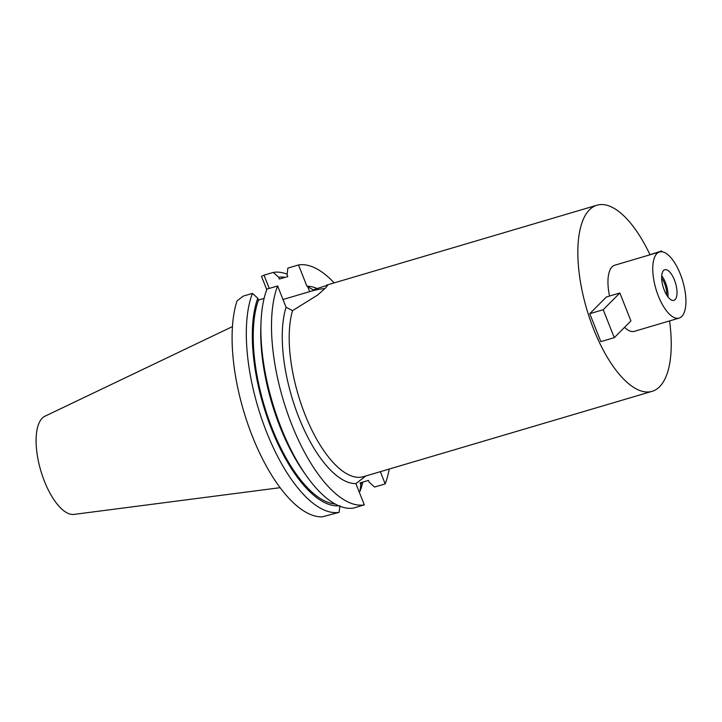 <?xml version="1.0" encoding="UTF-8"?>
<svg xmlns="http://www.w3.org/2000/svg" width="722" height="722" viewBox="0 0 722 722"><rect width="100%" height="100%" fill="white"/><g stroke="black" fill="none" stroke-linecap="round" stroke-linejoin="round"><path stroke-width="1.08" d="M232.466 326.579L44.972 416.206A51.307 20.785 73.5 0 0 44.457 481.321A51.307 20.785 73.5 0 0 73.996 514.407L280.091 487.684M266.761 289.684L261.481 276.345L264.008 275.154L269.261 288.421M252.438 293.394L243.143 296.137L237.033 300.921A124.518 50.45 73.5 0 0 252.402 436.386A124.518 50.45 73.5 0 0 322.508 516.808L339.123 512.331A124.518 50.45 -106.5 0 1 266.626 432.18A124.518 50.45 -106.5 0 1 252.438 293.394L257.79 298.231L258.503 300.045L264.117 298.385M355.883 483.596L364.312 504.886A124.518 50.45 -106.5 0 1 291.814 424.735A124.518 50.45 -106.5 0 1 277.627 285.948L286.056 307.238A102.172 41.389 73.5 0 0 298.917 417.587A102.172 41.389 73.5 0 0 355.883 483.596L365.928 475.933M339.927 505.68L339.123 512.331M364.312 504.886L353.672 508.035A124.518 50.45 73.5 0 1 306.254 475.59A124.518 50.45 73.5 0 1 281.174 427.875A124.518 50.45 73.5 0 1 261.003 322.508A124.518 50.45 73.5 0 1 266.987 289.089L277.627 285.948M261.003 322.508L260.85 326.615A118.444 47.986 73.5 0 0 280.028 426.846A118.444 47.986 73.5 0 0 303.89 472.233L306.254 475.59M258.503 300.045A116.54 47.21 73.5 0 0 272.239 428.715A116.54 47.21 73.5 0 0 335.017 503.947M338.771 505.797A118.444 47.986 -106.5 0 1 271.634 429.328A118.444 47.986 -106.5 0 1 257.79 298.231M286.056 307.238L292.545 310.65A97.064 39.322 73.5 0 0 305.027 414.627A97.064 39.322 73.5 0 0 363.401 476.682L652.056 391.351A97.064 39.322 -106.5 0 1 593.683 329.304A97.064 39.322 -106.5 0 1 597.031 205.192A97.064 39.322 -106.5 0 1 649.854 254.433M282.997 299.513L309.684 291.625A32.824 6.498 158.4 0 1 324.882 288.62M317.148 288.556A102.172 41.389 73.5 0 0 306.931 286.255L298.502 264.965L287.852 268.106L287.058 274.766L287.78 276.58L279.378 279.062L278.665 277.248L273.313 272.411L264.008 275.154M273.313 272.411A124.518 50.45 -106.5 0 1 287.13 274.198M380.341 471.674L385.187 483.902A124.518 50.45 -106.5 0 0 389.221 469.047M298.502 264.965A124.518 50.45 -106.5 0 1 334.196 282.889M359.06 491.628L359.998 491.348L360.792 484.688L360.079 482.883L368.473 480.401L369.195 482.206L374.547 487.052L385.187 483.902M362.859 482.052A124.518 50.45 -106.5 0 1 359.998 491.348M361.578 482.44A118.444 47.986 -106.5 0 1 360.792 484.688M292.545 310.65L317.671 295.018L325.387 288.123L327.797 285.091L313.222 289.856L306.931 286.255M669.574 320.92A97.064 39.322 -106.5 0 1 652.056 391.351M624.557 327.328A34.485 13.971 73.5 0 0 634.322 331.344L679.104 318.104A34.485 13.971 -106.5 0 1 658.374 296.056A34.485 13.971 -106.5 0 1 659.556 251.969A34.485 13.971 -106.5 0 1 680.295 274.008A34.485 13.971 -106.5 0 1 679.104 318.104M659.556 251.969L614.774 265.209A34.485 13.971 73.5 0 0 609.567 296.038M647.688 255.471L661.686 250.94L660.892 251.734M606.426 296.959L589.775 313.7L603.213 309.729L619.864 292.988L606.426 296.959M619.864 292.988L630.92 320.929L614.278 337.661L600.839 341.632L589.775 313.7M664.258 290.136A15.965 6.471 73.5 0 0 673.861 300.343A15.965 6.471 73.5 0 0 674.411 279.928A15.965 6.471 73.5 0 0 664.809 269.721A15.965 6.471 73.5 0 0 664.258 290.136M661.722 275.768A15.965 6.471 -106.5 0 1 665.449 282.582A15.965 6.471 -106.5 0 1 667.985 296.95M666.668 295.027A13.158 5.334 73.5 0 0 664.556 283.475A13.158 5.334 73.5 0 0 661.668 278.096M661.686 250.94L662.02 251.779M614.278 337.661L603.213 309.729M278.665 277.248A118.444 47.986 -106.5 0 1 285.109 277.365M309.684 291.625L307.734 286.697M597.031 205.192L326.696 285.1"/></g></svg>
